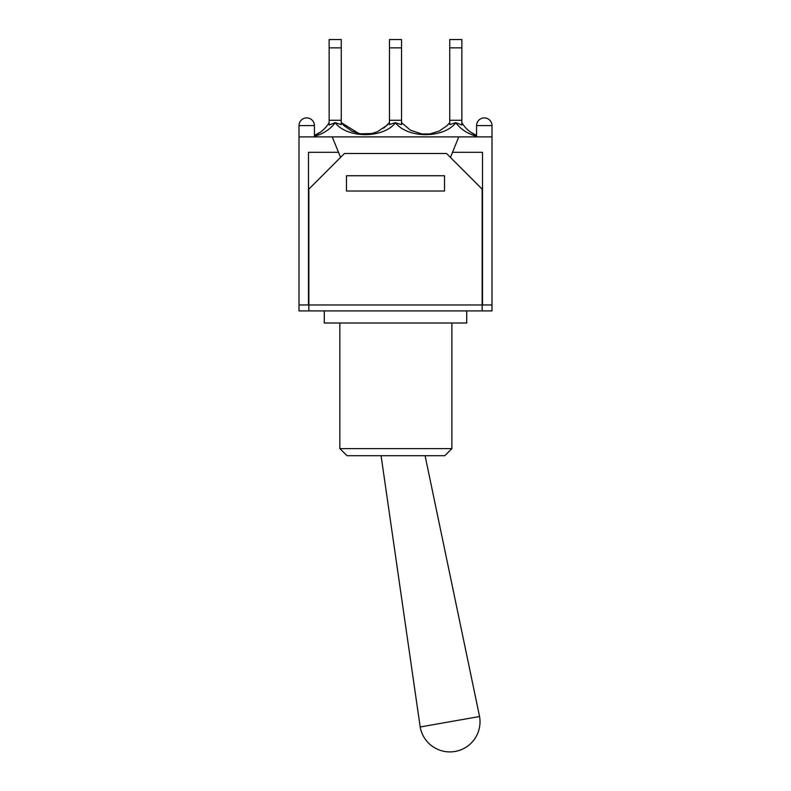 <?xml version="1.0" encoding="UTF-8"?>
<svg xmlns="http://www.w3.org/2000/svg" width="791" height="791" viewBox="0 0 791 791"><rect width="100%" height="100%" fill="white"/><g stroke="black" fill="none" stroke-linecap="round" stroke-linejoin="round"><path stroke-width="1.19" d="M479.564 716.517A30.147 30.147 0 0 1 455.112 751.45A30.147 30.147 0 0 1 420.179 726.988L479.564 716.517L425.093 455.725M341.257 47.855L341.257 39.55L329.145 39.55L329.145 120.272L341.257 120.272L341.257 47.855L329.145 47.855M401.551 47.855L401.551 39.55L389.449 39.55L389.449 120.272L401.551 120.272L401.551 47.855L389.449 47.855M461.855 47.855L461.855 39.55L449.743 39.55L449.743 120.272L461.855 120.272L461.855 47.855L449.743 47.855M449.743 120.272L449.743 124.632L455.834 122.645L461.855 125.037L461.855 122.645C465.385 128.498 470.289 132.769 476.577 135.459L470.398 132.008L476.577 135.459M455.834 122.645L455.824 122.783C460.748 129.309 467.669 133.808 476.577 136.289M314.423 136.289C323.331 133.808 330.252 129.309 335.176 122.783C347.536 138.603 383.121 138.544 395.5 122.813C407.909 138.573 443.444 138.593 455.824 122.783M329.145 120.272L329.145 125.037L335.166 122.645L341.257 124.632L341.257 120.272M329.145 122.645C325.615 128.498 320.711 132.769 314.423 135.459C320.711 132.769 325.615 128.498 329.145 122.645M383.655 128.201L389.449 122.645L387.204 125.156L377.426 131.731L371.691 133.55L360.281 133.808L351.985 131.177L344.026 125.69L341.326 122.734M389.696 124.503L395.421 122.645M395.5 122.813L401.541 124.622L401.551 122.645L410.43 130.199L421.83 133.976L429.82 133.936L421.83 133.976M341.257 122.645L358.926 133.55M449.743 122.645L446.796 125.848L439.252 131.059L429.82 133.936M461.855 125.037L461.855 120.272M389.449 124.632L389.449 120.272M401.551 124.632L401.551 120.272M349.493 310.903L466.72 310.903L466.72 323.015L324.28 323.015L324.28 310.903L349.493 310.903L298.998 310.903L298.998 304.97L308.49 304.97L308.49 152.317L338.489 152.317L332.23 136.883L492.002 136.883L492.002 310.903L466.72 310.903M347.071 455.725L339.843 448.606L347.071 455.725L444.76 455.725L451.888 448.606L339.843 448.606L339.843 323.015M441.507 310.903L482.154 310.903L482.154 189.118L446.539 153.503L344.461 153.503L308.846 189.118L308.846 310.903M444.522 188.466L444.522 191.017L346.478 191.017L346.478 175.74L444.522 175.74L444.522 191.017L346.478 191.017L346.478 188.466M458.77 136.883L452.511 152.317L482.51 152.317L482.51 304.97L308.49 304.97M482.51 304.97L492.002 304.97M476.577 125.611A7.712 7.712 0 0 1 484.29 117.899A7.712 7.712 0 0 1 492.002 125.611L476.577 125.611L476.577 136.883M298.998 125.611A7.712 7.712 0 0 1 306.71 117.899A7.712 7.712 0 0 1 314.423 125.611L298.998 125.611L298.998 136.883L332.23 136.883M452.511 152.317L450.445 157.409M340.555 157.409L338.489 152.317M298.998 136.883L298.998 304.97M381.084 455.725L420.179 726.988M320.602 132.008L314.423 135.459M387.204 125.156L377.426 131.731M371.691 133.55C367.133 134.312 363.336 134.401 360.281 133.808M351.985 131.177L344.026 125.69M446.796 125.848L439.252 131.059M451.888 323.015L451.888 448.606M492.002 136.883L492.002 125.611M314.423 136.883L314.423 125.611"/></g></svg>
